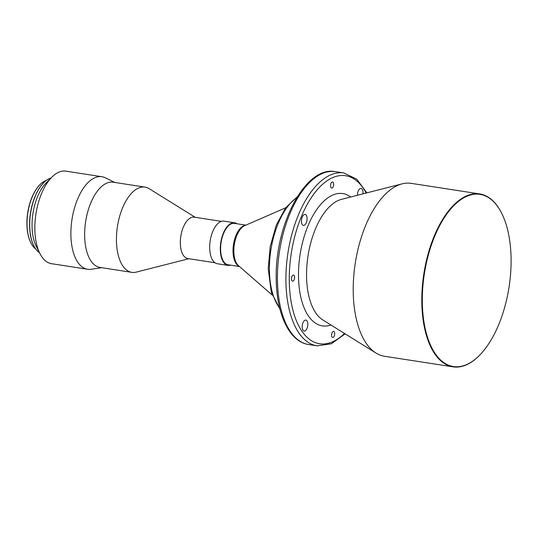 <?xml version="1.0" encoding="UTF-8"?>
<svg xmlns="http://www.w3.org/2000/svg" width="538" height="538" viewBox="0 0 538 538"><rect width="100%" height="100%" fill="white"/><g stroke="black" fill="none" stroke-linecap="round" stroke-linejoin="round"><path stroke-width="0.81" d="M330.52 185.758A3.08 1.513 98.8 0 0 331.616 188.078A3.08 1.513 98.8 0 0 333.661 184.299A3.08 1.513 98.8 0 0 332.558 181.985A3.08 1.513 98.8 0 0 330.52 185.758M301.441 221.232A5.541 2.73 98.8 0 0 303.425 225.402A5.541 2.73 98.8 0 0 307.097 218.603A5.541 2.73 98.8 0 0 305.113 214.44A5.541 2.73 98.8 0 0 301.441 221.232M291.482 278.859A3.08 1.513 98.8 0 0 292.578 281.172A3.08 1.513 98.8 0 0 294.622 277.4A3.08 1.513 98.8 0 0 293.519 275.086A3.08 1.513 98.8 0 0 291.482 278.859M302.181 326.875A5.541 2.73 98.8 0 0 304.158 331.038A5.541 2.73 98.8 0 0 307.83 324.246A5.541 2.73 98.8 0 0 305.853 320.083A5.541 2.73 98.8 0 0 302.181 326.875M331.563 335.161A3.08 1.513 98.8 0 0 332.666 337.474A3.08 1.513 98.8 0 0 334.703 333.701A3.08 1.513 98.8 0 0 333.6 331.388A3.08 1.513 98.8 0 0 331.563 335.161M362.975 193.862A5.541 2.73 98.8 0 0 363.042 192.591A5.541 2.73 98.8 0 0 361.065 188.421A5.541 2.73 98.8 0 0 357.393 195.213A5.541 2.73 98.8 0 0 357.393 195.294M511.1 259.8A87.109 42.865 98.8 0 0 501.618 213.129A87.109 42.865 98.8 0 0 451.913 207.655A87.109 42.865 98.8 0 0 422.31 301.092A87.109 42.865 98.8 0 0 479.681 355.161A87.109 42.865 98.8 0 0 511.1 259.8M501.53 212.961A87.479 43.047 98.8 0 0 501.45 212.792A87.479 43.047 98.8 0 0 479.741 193.942A87.479 43.047 98.8 0 0 421.799 301.125A87.479 43.047 98.8 0 0 453.03 366.849A87.479 43.047 98.8 0 0 479.419 355.423A87.479 43.047 98.8 0 0 479.546 355.288M479.741 193.942L411.153 183.35A87.479 43.047 98.8 0 0 402.121 183.848A87.479 43.047 98.8 0 0 353.217 290.533A87.479 43.047 98.8 0 0 375.981 353.056A87.479 43.047 98.8 0 0 384.448 356.257L453.03 366.849M245.859 225.14L234.474 223.378A20.948 10.309 98.8 0 0 220.6 249.04A20.948 10.309 98.8 0 0 228.078 264.777L239.464 266.539M236.962 223.761A21.56 10.612 98.8 0 0 234.568 222.772L223.963 221.131A21.56 10.612 98.8 0 0 209.685 247.554A21.56 10.612 98.8 0 0 217.379 263.748L227.984 265.389A21.56 10.612 98.8 0 0 230.567 265.16M234.568 222.772A21.56 10.612 98.8 0 0 220.284 249.188A21.56 10.612 98.8 0 0 227.984 265.389M221.38 221.36L194.191 217.157A20.948 10.309 98.8 0 0 180.317 242.82A20.948 10.309 98.8 0 0 187.796 258.556L214.985 262.759M195.247 217.318L149.161 188.69A43.121 21.217 98.8 0 0 144.998 187.116A43.121 21.217 98.8 0 0 116.437 239.955A43.121 21.217 98.8 0 0 131.83 272.356A43.121 21.217 98.8 0 0 136.275 272.114L188.851 258.717M144.998 187.116L113.195 182.207A43.121 21.217 98.8 0 0 84.634 235.045A43.121 21.217 98.8 0 0 100.034 267.44L131.83 272.356M114.796 182.456L105.253 177.782A46.819 23.04 98.8 0 0 101.89 176.72A46.819 23.04 98.8 0 0 70.882 234.084A46.819 23.04 98.8 0 0 87.593 269.262A46.819 23.04 98.8 0 0 91.124 269.262L101.628 267.689M101.89 176.72L65.851 171.151A46.819 23.04 98.8 0 0 51.729 177.264A46.819 23.04 98.8 0 0 34.842 228.522A46.819 23.04 98.8 0 0 39.94 253.606A46.819 23.04 98.8 0 0 51.554 263.694L87.593 269.262M51.729 177.264L46.033 183.068A38.81 19.099 98.8 0 0 32.031 225.556A38.81 19.099 98.8 0 0 36.254 246.35L39.94 253.606M51.049 177.957A38.81 19.099 98.8 0 0 43.699 182.712A38.81 19.099 98.8 0 0 29.698 225.2A38.81 19.099 98.8 0 0 33.928 245.994A38.81 19.099 98.8 0 0 39.496 252.739M43.565 182.846A38.44 18.917 98.8 0 0 43.437 182.981A38.44 18.917 98.8 0 0 29.57 225.059A38.44 18.917 98.8 0 0 33.753 245.658A38.44 18.917 98.8 0 0 33.84 245.819M46.241 180.459A35.73 17.579 98.8 0 0 39.92 184.695A35.73 17.579 98.8 0 0 27.028 223.815A35.73 17.579 98.8 0 0 30.922 242.954A35.73 17.579 98.8 0 0 35.669 248.906M39.785 184.83A35.36 17.398 98.8 0 0 39.657 184.964A35.36 17.398 98.8 0 0 26.9 223.674A35.36 17.398 98.8 0 0 30.747 242.618A35.36 17.398 98.8 0 0 30.834 242.786M402.121 183.848L341.374 199.39A62.307 30.659 98.8 0 0 306.546 275.375A62.307 30.659 98.8 0 0 322.76 319.908L375.981 353.056M350.722 196.995A66.934 32.939 98.8 0 0 315.893 210.761A66.934 32.939 98.8 0 0 298.496 275.597A66.934 32.939 98.8 0 0 330.951 325.006M335.362 171.642A87.479 43.047 98.8 0 0 277.426 278.825A87.479 43.047 98.8 0 0 308.657 344.549C289.101 341.771 276.276 313.513 276.216 278.26C274.999 224.265 305.645 165.563 335.362 171.642L343.843 172.954A87.479 43.047 98.8 0 0 285.907 280.137A87.479 43.047 98.8 0 0 317.138 345.86L331.381 343.775L345.12 333.836M366.17 193.041A85.011 41.836 98.8 0 0 317.79 189.127A85.011 41.836 98.8 0 0 289.283 279.881A85.011 41.836 98.8 0 0 344.488 333.439M296.747 197.634A61.601 30.316 98.8 0 0 269.41 269.424A61.601 30.316 98.8 0 0 279.686 308.113M285.624 207.836L244.696 225.644A21.231 10.444 98.8 0 0 233.848 251.179A21.231 10.444 98.8 0 0 238.509 265.705L272.161 295.032M245.57 225.261A20.948 10.309 98.8 0 0 233.008 250.957A20.948 10.309 98.8 0 0 239.222 266.33M501.618 213.129L501.45 212.792M343.843 172.954L356.795 179.228L366.896 192.86M279.935 309.101L271.32 292.349L268.206 268.852L270.231 246.37L276.33 225.032L285.705 207.729L297.285 196.767M30.747 242.618L30.922 242.954M33.753 245.658L33.928 245.994M308.657 344.549L317.138 345.86"/></g></svg>
